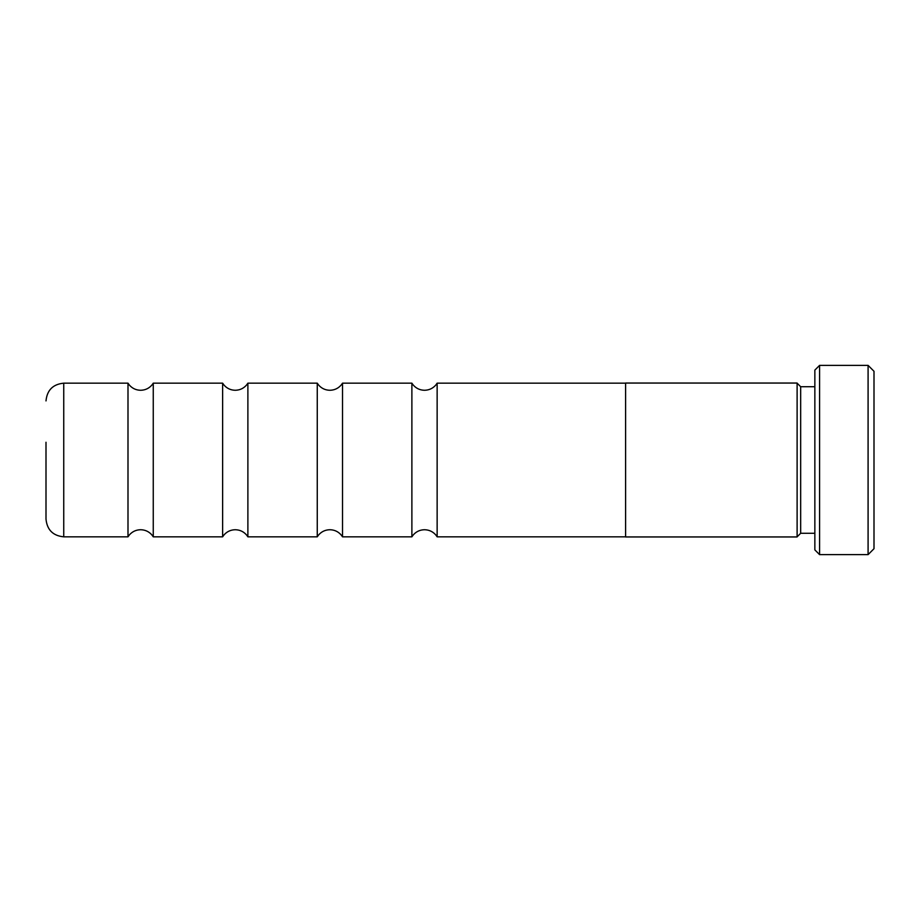 <?xml version="1.0" encoding="UTF-8"?>
<svg xmlns="http://www.w3.org/2000/svg" width="920" height="920" viewBox="0 0 920 920"><rect width="100%" height="100%" fill="white"/><g stroke="black" fill="none" stroke-linecap="round" stroke-linejoin="round"><path stroke-width="1.38" d="M411.884 536.832L411.884 383.168L413.16 384.962C416.162 388.412 419.945 390.183 424.511 390.275C429.088 390.183 432.871 388.412 435.873 384.962L437.138 383.168L437.138 536.832L435.873 535.037C432.871 531.587 429.088 529.816 424.511 529.724C419.945 529.816 416.162 531.587 413.16 535.037L411.884 536.832L342.516 536.832L342.516 383.168L341.24 384.962C338.238 388.412 334.454 390.183 329.889 390.275C325.312 390.183 321.528 388.412 318.527 384.962L317.262 383.168L247.882 383.168L246.606 384.962C243.616 388.412 239.832 390.183 235.255 390.275C230.69 390.183 226.906 388.412 223.905 384.962L222.628 383.168L153.261 383.168L151.984 384.962C148.982 388.412 145.199 390.183 140.633 390.275C136.056 390.183 132.273 388.412 129.271 384.962L127.995 383.168L63.744 383.168L63.744 536.832C52.969 535.773 47.058 529.862 46 519.087L46 442.255M342.516 536.832L341.24 535.037C338.238 531.587 334.454 529.816 329.889 529.724C325.312 529.816 321.528 531.587 318.527 535.037L317.262 536.832L317.262 383.168M317.262 536.832L247.882 536.832L246.606 535.037C243.616 531.587 239.832 529.816 235.255 529.724C230.69 529.816 226.906 531.587 223.905 535.037L222.628 536.832L222.628 383.168M222.628 536.832L153.261 536.832L151.984 535.037C148.982 531.587 145.199 529.816 140.633 529.724C136.056 529.816 132.273 531.587 129.271 535.037L127.995 536.832L127.995 383.168M814.856 386.722L800.664 386.722L800.664 533.278L797.111 536.832M814.856 549.895L814.856 370.104L819.593 365.366L819.593 554.634L814.856 549.895M868.089 365.366L874 371.289L874 548.711L868.089 554.634L868.089 365.366L819.593 365.366M625.6 460L625.6 536.947L797.111 536.947L797.111 383.053L625.6 383.053L625.6 460M247.882 536.832L247.882 383.168M46 477.744L46 519.087M153.261 536.832L153.261 383.168M800.664 533.278L814.856 533.278M868.089 554.634L819.593 554.634M127.995 536.832L63.744 536.832M625.6 536.832L437.138 536.832M625.6 383.168L437.138 383.168M411.884 383.168L342.516 383.168M63.744 383.168C52.969 384.226 47.058 390.137 46 400.913M800.664 386.722L797.111 383.168"/></g></svg>
